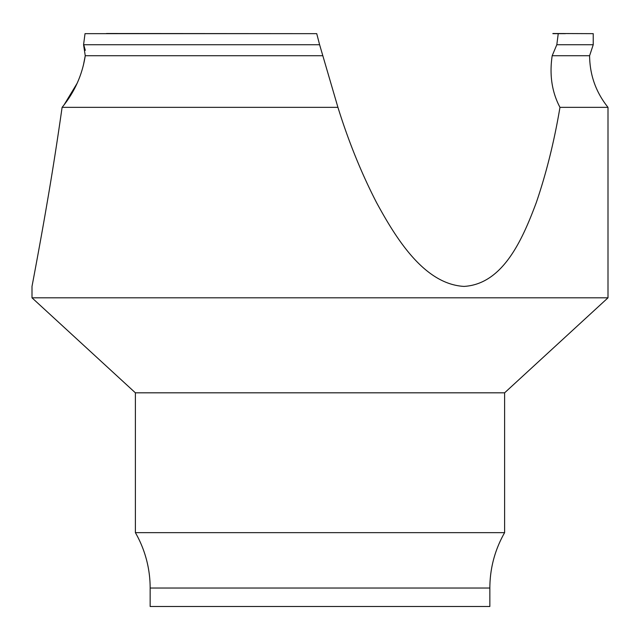 <?xml version="1.0" encoding="UTF-8"?>
<svg xmlns="http://www.w3.org/2000/svg" width="640" height="640" viewBox="0 0 640 640"><rect width="100%" height="100%" fill="white"/><g stroke="black" fill="none" stroke-linecap="round" stroke-linejoin="round"><path stroke-width="0.96" d="M593.232 33.656L552.896 33.504L593.232 33.656L593.232 44.736L589.6 55.728C589.792 75.056 595.92 92.264 608 107.352L608 297.816L504.616 392.816L504.616 532.648C494.856 549.824 489.936 568.288 489.848 588.032L150.152 588.032A111.232 111.232 0 0 0 135.384 532.648L135.384 392.816L32 297.816L32 286.408C32.448 284.136 41.024 238.872 47.184 202.488C52.28 173.072 57.248 141.36 62.104 107.352C57.248 141.36 52.28 173.072 47.184 202.488C41.024 238.872 32.448 284.136 32 286.408M504.616 532.648L135.384 532.648M489.848 588.032L489.848 606.496L150.152 606.496L150.152 588.032M504.616 392.816L135.384 392.816M608 297.816L32 297.816M106.48 33.504L301.408 33.656L85.024 33.656L83.568 44.736L85.248 55.728C82.304 74.896 74.584 92.104 62.104 107.352L337.928 107.352L319.608 44.736L83.568 44.736L85.024 33.656M593.232 44.736L556.816 44.736L552.184 55.728C549.312 74.896 551.904 92.104 559.968 107.352C554.248 141.36 546.368 173.072 536.328 202.488C522.72 238.872 503.264 284.136 464 286.408C424.28 284.136 396.264 238.872 376.488 202.488C361.352 173.072 348.504 141.36 337.928 107.352M608 107.352L559.968 107.352M556.816 44.736L558.24 33.656L565.376 33.656M85.312 50.352L83.896 45.384M63.992 105.016L77.072 83.392M83.392 65.232L85.248 55.768M301.408 33.656L316.736 33.656L319.608 44.736M552.872 33.656L558.24 33.656M589.6 55.728L552.184 55.728M322.568 55.728L85.248 55.728"/></g></svg>
